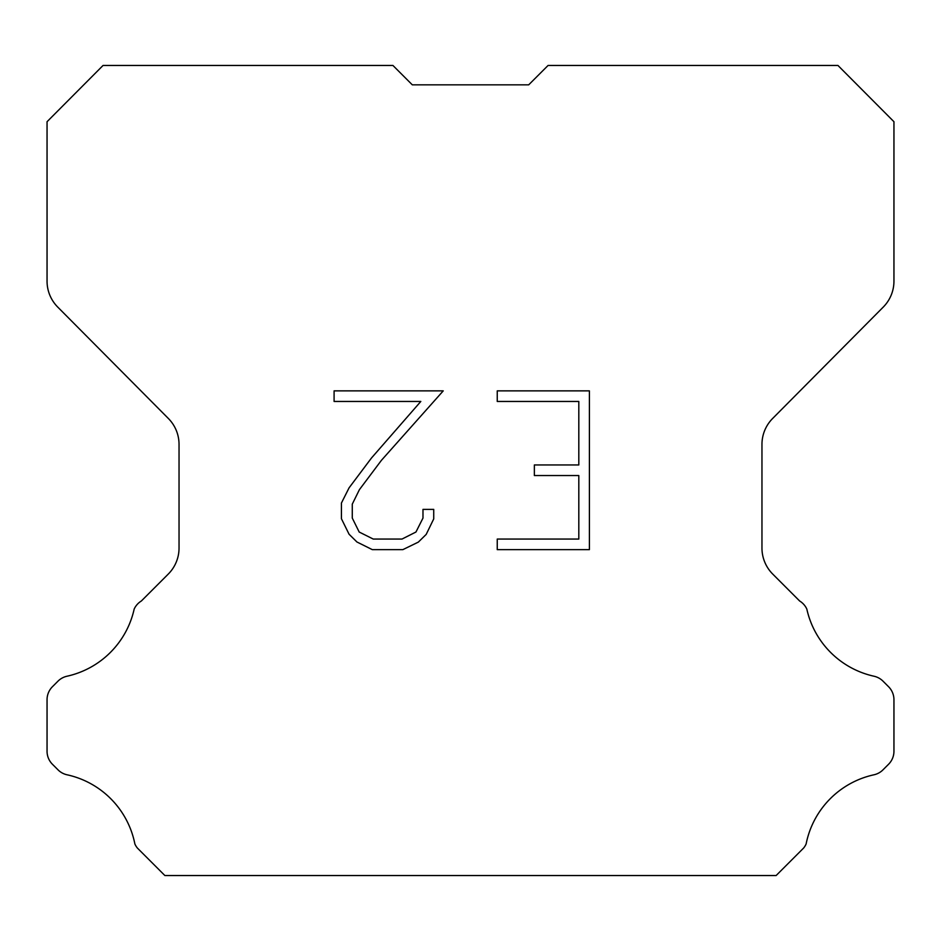 <?xml version="1.0" encoding="UTF-8"?>
<svg xmlns="http://www.w3.org/2000/svg" width="941" height="941" viewBox="0 0 941 941"><rect width="100%" height="100%" fill="white"/><g stroke="black" fill="none" stroke-linecap="round" stroke-linejoin="round"><path stroke-width="1.41" d="M412.299 84.831L528.701 84.831L412.299 84.831L528.701 84.831L412.299 84.831L528.701 84.831L412.299 84.831L528.701 84.831L412.299 84.831L528.701 84.831L412.299 84.831L528.701 84.831L412.299 84.831L528.701 84.831L412.299 84.831L528.701 84.831L412.299 84.831L528.701 84.831L412.299 84.831L528.701 84.831L412.299 84.831L528.701 84.831L412.299 84.831L528.701 84.831L412.299 84.831L392.926 65.458L103.051 65.458L47.05 121.718L47.05 281.136A36.817 36.817 0 0 0 57.742 307.084L168.345 418.463A36.817 36.817 0 0 1 179.037 444.399L179.037 548.062A36.817 36.817 0 0 1 168.251 574.092L141.362 600.993A18.408 18.408 0 0 0 134.175 609.062A88.372 88.372 0 0 1 66.999 676.226A18.408 18.408 0 0 0 57.966 681.178L52.437 686.707A18.408 18.408 0 0 0 47.05 699.716L47.05 751.247A18.408 18.408 0 0 0 52.437 764.268L58.483 770.303A18.408 18.408 0 0 0 67.446 774.878A88.372 88.372 0 0 1 134.881 843.983A17.738 17.738 0 0 0 137.421 848.088L164.875 875.542L776.125 875.542L803.579 848.088A17.738 17.738 0 0 0 806.119 843.983A88.372 88.372 0 0 1 873.554 774.878A18.408 18.408 0 0 0 882.517 770.303L888.563 764.268A18.408 18.408 0 0 0 893.95 751.247L893.95 699.716A18.408 18.408 0 0 0 888.563 686.707L883.034 681.178A18.408 18.408 0 0 0 874.001 676.226A88.372 88.372 0 0 1 806.825 609.062A18.408 18.408 0 0 0 799.638 600.993L772.749 574.092A36.817 36.817 0 0 1 761.963 548.062L761.963 444.399A36.817 36.817 0 0 1 772.655 418.463L883.258 307.084A36.817 36.817 0 0 0 893.95 281.136L893.95 121.718L837.949 65.458L548.074 65.458L528.701 84.831M578.809 539.064L578.809 475.546L534.359 475.546L534.359 464.96L578.809 464.96L578.809 401.454L497.248 401.454L497.248 390.868L589.395 390.868L589.395 549.65L497.248 549.65L497.248 539.064L578.809 539.064M433.73 509.387L433.73 518.903L426.191 534.406L418.333 542.11L402.83 549.65L372.33 549.65L356.933 541.992L349.076 534.241L341.43 518.738L341.43 503.023L349.076 487.838L371.507 457.973L420.815 401.454L334.09 401.454L334.09 390.868L443.246 390.868L381.434 460.314L359.415 489.649L352.275 504.141L352.275 518.079L359.203 532.041L373.259 539.064L401.995 539.064L415.957 532.018L422.98 518.079L422.98 509.387L433.73 509.387"/></g></svg>
